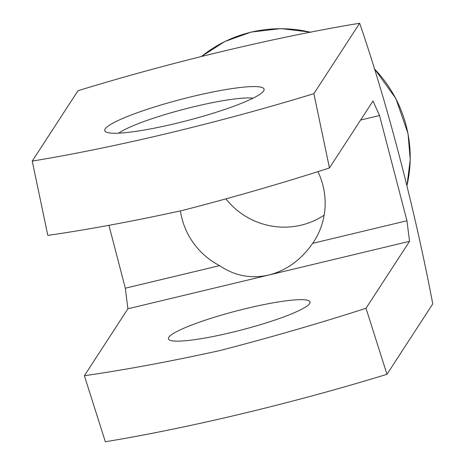 <?xml version="1.0" encoding="UTF-8"?>
<svg xmlns="http://www.w3.org/2000/svg" width="465" height="465" viewBox="0 0 465 465"><rect width="100%" height="100%" fill="white"/><g stroke="black" fill="none" stroke-linecap="round" stroke-linejoin="round"><path stroke-width="0.7" d="M317.868 171.544A73.168 71.732 33 0 1 313.765 241.748A73.168 71.732 33 0 1 312.701 243.329L406.951 220.759L379.533 115.518L373 100.998L329.464 167.952C282.464 183.117 233.471 197.282 182.483 210.442C133.321 221.212 88.437 229.536 47.825 235.4L32.236 161.099C116.111 147.318 220.724 122.237 313.875 93.657L359.66 23.25C275.803 37.031 171.143 62.124 78.021 90.692L32.236 161.099M312.701 243.329C301.012 259.987 286.359 270.56 268.735 275.048L409.549 241.323L406.951 220.759M360.613 120.046L379.533 115.518M386.979 374.308C293.403 403.016 188.831 428.027 105.34 441.75L84.374 375.726C125.352 369.82 170.603 361.41 220.131 350.5C270.828 337.363 319.455 323.291 366.013 308.278L386.979 374.308L432.764 303.901C414.588 208.041 387.403 103.805 359.66 23.25M313.875 93.657L329.464 167.952M366.013 308.278L409.549 241.323M175.567 123.516A82.311 11.055 -14.6 0 0 263.713 90.803A82.311 11.055 -14.6 0 0 181.629 99.214A82.311 11.055 -14.6 0 0 105.875 131.921A82.311 11.055 -14.6 0 0 175.567 123.516M108.915 225.263L125.312 288.207L127.916 308.766L84.374 375.726M127.916 308.766L268.735 275.048C251.042 279.017 234.651 275.879 219.561 265.637A73.168 71.732 33 0 1 180.437 210.924M247.107 308.307A73.168 9.823 165.4 0 1 310.045 301.954A73.168 9.823 165.4 0 1 231.378 332.492A73.168 9.823 165.4 0 1 168.44 338.84A73.168 9.823 165.4 0 1 247.107 308.307M125.312 288.207L219.561 265.637M253.065 98.173A73.168 9.823 -14.6 0 0 184.221 109.17A73.168 9.823 -14.6 0 0 118.767 133.159M324.151 215.161A73.168 71.732 33 0 1 226.071 199.02M310.69 32.283A128.044 125.527 -147 0 0 250.914 32.213A128.044 125.527 -147 0 0 201.659 56.329M406.956 185.535A128.044 125.527 -147 0 0 374.308 68.768M201.618 56.341L224.95 41.484L251.071 32.091L281.023 28.592L311.073 32.213M406.968 185.576L410.223 159.704L408.038 133.629L395.907 98.621L374.191 68.407"/></g></svg>
